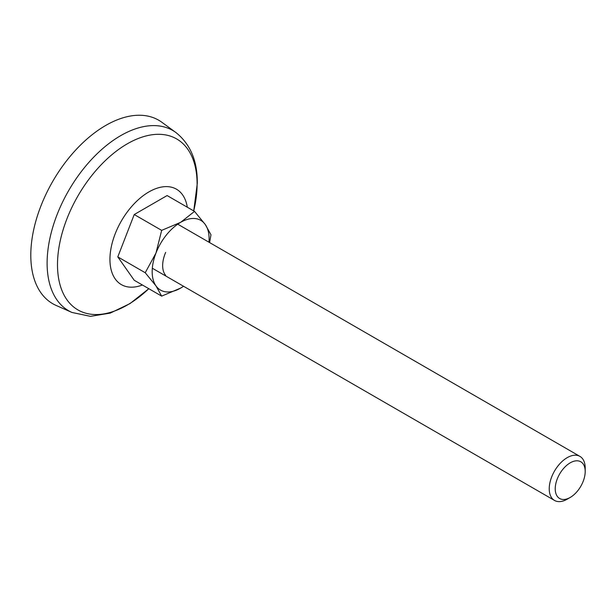 <?xml version="1.0" encoding="UTF-8"?>
<svg xmlns="http://www.w3.org/2000/svg" width="616" height="616" viewBox="0 0 616 616"><rect width="100%" height="100%" fill="white"/><g stroke="black" fill="none" stroke-linecap="round" stroke-linejoin="round"><path stroke-width="0.92" d="M567.221 499.176L570.216 497.443A21.19 12.235 -60 0 1 555.232 488.796A21.19 12.235 -60 0 1 570.216 462.839A21.19 12.235 -60 0 1 585.2 471.494A21.19 12.235 -60 0 1 570.216 497.443L567.221 499.176A25.425 14.684 -60 0 1 554.508 500.431A25.425 14.684 -60 0 1 550.604 480.057A25.425 14.684 -60 0 1 567.221 457.65A25.425 14.684 -60 0 1 579.933 456.387A25.425 14.684 -60 0 1 585.2 468.029L585.2 471.494M165.658 275.352A25.425 14.684 -60 0 1 165.658 252.398M30.8 255.224A105.952 61.169 -60 0 1 79.202 146.362A105.952 61.169 -60 0 1 161.869 122.276L175.883 132.509A104.096 60.099 120 0 0 94.864 155.971A104.096 60.099 120 0 0 47.116 262.639A104.096 60.099 120 0 0 47.109 263.124A104.096 60.099 120 0 0 71.987 312.466L56.125 305.444A105.952 61.169 -60 0 1 30.8 255.224M187.31 207.222A55.093 31.809 120 0 0 148.903 191.915A55.093 31.809 120 0 0 110.079 255.548A55.093 31.809 120 0 0 142.411 285M183.583 286.286L180.634 288.096L161.661 296.119L134.234 280.28L117.795 256.895L134.234 214.537L167.105 195.557L194.533 211.388L205.29 224.547L210.972 234.773L209.602 242.581M134.234 214.537L161.661 230.369L180.634 222.345L194.533 211.388M117.795 256.895L145.222 272.734L155.987 253.022L161.661 230.369M161.661 296.119L155.987 285.893L145.222 272.734M208.963 242.211A40.263 23.246 120 0 0 205.29 224.547A40.263 23.246 120 0 0 180.634 222.345A40.263 23.246 120 0 0 155.987 253.022A40.263 23.246 120 0 0 155.987 285.893A40.263 23.246 120 0 0 180.634 288.096A40.263 23.246 120 0 0 183.53 286.255M193.709 210.918A98.722 56.995 120 0 0 197.105 184.584A98.722 56.995 120 0 0 127.296 143.821A98.722 56.995 120 0 0 57.496 264.272A98.722 56.995 120 0 0 127.296 305.036A98.722 56.995 120 0 0 148.803 288.696M175.883 132.509C190.382 144.09 197.513 161.038 197.297 183.337L193.732 210.926M554.508 500.431L152.314 268.23M71.987 312.466L90.49 316.347L110.241 313.105L129.984 303.603L148.826 288.704M579.933 456.387L177.747 224.185"/></g></svg>
